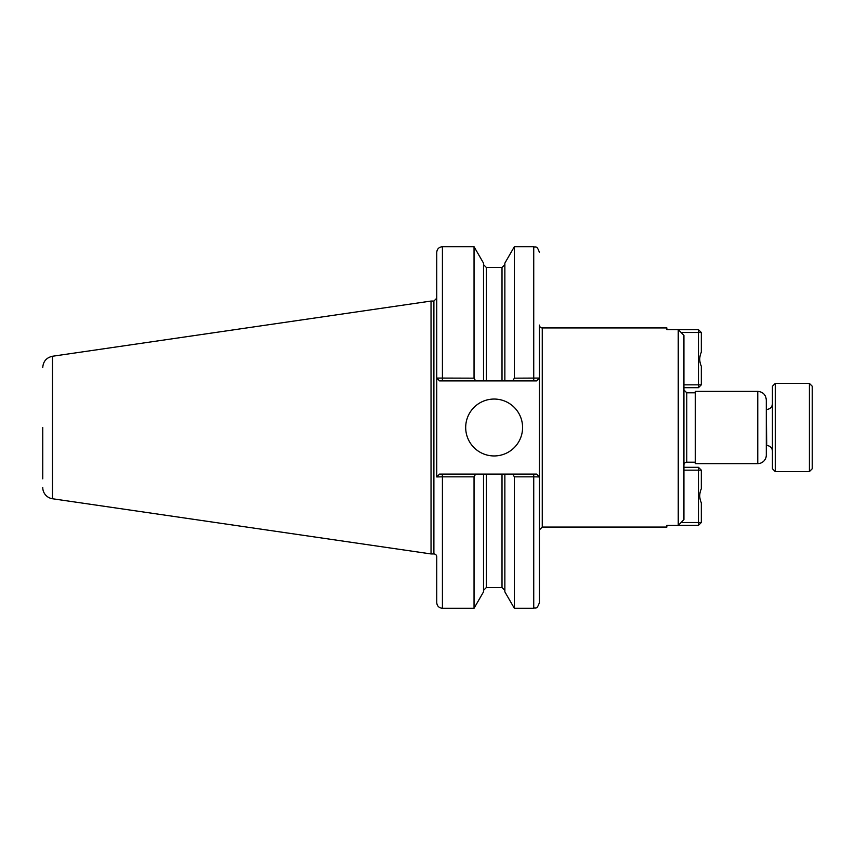 <?xml version="1.0" encoding="UTF-8"?>
<svg xmlns="http://www.w3.org/2000/svg" width="855" height="855" viewBox="0 0 855 855"><rect width="100%" height="100%" fill="white"/><g stroke="black" fill="none" stroke-linecap="round" stroke-linejoin="round"><path stroke-width="1.28" d="M542.262 327.935L542.262 527.065L666.857 527.065L666.857 525.408L678.239 525.408L683.925 519.616L683.925 335.384L678.239 329.592L666.857 329.592L666.857 327.935L542.262 327.935A2.843 2.843 0 0 1 539.42 325.092L539.42 602.583C536.716 610.363 535.412 607.189 533.734 608.279L533.734 476.834L539.42 476.94L536.577 474.098L512.754 474.098L514.347 476.834L514.347 608.279L533.734 608.279M678.239 329.592L678.239 525.408M757.765 391.376L695.307 391.376L695.307 463.624L757.765 463.624A8.529 8.529 0 0 0 766.294 455.095L766.294 399.905C765.791 394.721 762.949 391.879 757.765 391.376L757.765 463.624M683.925 465.045A2.843 2.843 0 0 1 686.779 462.202L695.307 462.202M475.626 380.903L483.524 380.903L483.524 263.148L474.044 246.721L474.044 378.166L436.734 378.06L436.734 252.417C437.065 248.955 438.968 247.063 442.42 246.721L442.42 380.903L475.626 380.903L474.044 378.166M436.787 378.06L439.577 380.903L436.734 378.06L436.734 476.94L442.42 476.834L442.42 608.279C438.968 607.937 437.065 606.045 436.734 602.583L436.734 556.787A2.843 2.843 0 0 0 433.891 553.944L433.891 301.056L436.734 298.213M512.754 474.098L442.42 474.098L442.291 476.834M442.42 476.834L474.044 476.834L474.044 608.279L442.42 608.279M483.524 474.098L483.524 591.852L474.044 608.279M474.044 476.834L475.626 474.098M539.366 378.06L514.347 378.166L512.754 380.903L536.577 380.903L539.42 378.06L536.577 380.903M483.524 380.903L504.856 380.903L504.856 263.148L514.347 246.721L514.347 378.166M504.856 380.903L512.754 380.903M504.856 474.098L504.856 591.852L514.347 608.279M514.347 476.834L533.734 476.834L533.734 474.098M442.42 474.098L439.577 474.098L436.787 476.94M436.734 476.94L439.577 474.098M539.366 476.94L536.577 474.098M439.577 380.903L442.42 380.903M465.686 427.5A28.45 28.45 0 0 1 494.137 399.05A28.45 28.45 0 0 1 522.587 427.5A28.45 28.45 0 0 1 494.137 455.95A28.45 28.45 0 0 1 465.686 427.5M42.75 427.5L42.75 478.843M42.75 367.522C43.22 361.366 46.459 357.614 52.486 356.257L52.486 498.743A11.382 11.382 0 0 1 42.75 487.478M52.486 356.257L431.038 301.056L431.038 553.944L433.891 553.944M698.46 467.322L701.314 470.165L698.46 470.165L698.46 467.322L683.925 467.322M683.925 470.165L698.46 470.165L698.46 522.512L701.314 522.512L698.46 525.355L698.46 522.512L681.093 522.512M678.293 525.355L698.46 525.355M701.314 522.512L701.314 502.783C699.24 498.112 699.24 493.431 701.314 488.761L701.314 470.165M681.093 332.488L698.46 332.488L698.46 329.645L701.314 332.488L698.46 332.488L698.46 384.836L701.314 384.836L698.46 387.678L698.46 384.836L683.925 384.836M698.46 329.645L678.293 329.645M701.314 384.836L701.314 366.239C699.24 361.569 699.24 356.888 701.314 352.217L701.314 332.488M683.925 387.678L698.46 387.678M766.294 409.438L766.732 445.562A5.686 5.686 0 0 1 772.428 451.248M775.271 383.403L772.428 386.257L772.428 468.743L775.271 471.597L809.407 471.597L809.407 383.403L775.271 383.403L775.271 471.597M809.407 383.403L812.25 386.257L812.25 468.743L809.407 471.597M695.307 392.798L686.779 392.798L686.779 462.202M514.347 246.721L533.734 246.721L533.734 380.903M486.367 474.098L486.367 587.513L483.524 590.356M483.524 264.644L486.367 267.487L486.367 380.903M502.013 474.098L502.013 587.513L504.856 590.356M486.367 267.487L502.013 267.487L502.013 380.903M542.262 527.065L539.42 529.908M686.779 392.798L683.925 389.955M442.42 246.721L474.044 246.721M533.734 246.721C535.412 247.811 536.716 244.637 539.42 252.417M486.367 587.513L502.013 587.513M502.013 267.487L504.856 264.644M52.486 498.743L431.038 553.944M431.038 301.056L433.891 301.056M766.732 409.438C770.195 409.096 772.086 407.204 772.428 403.752"/></g></svg>
